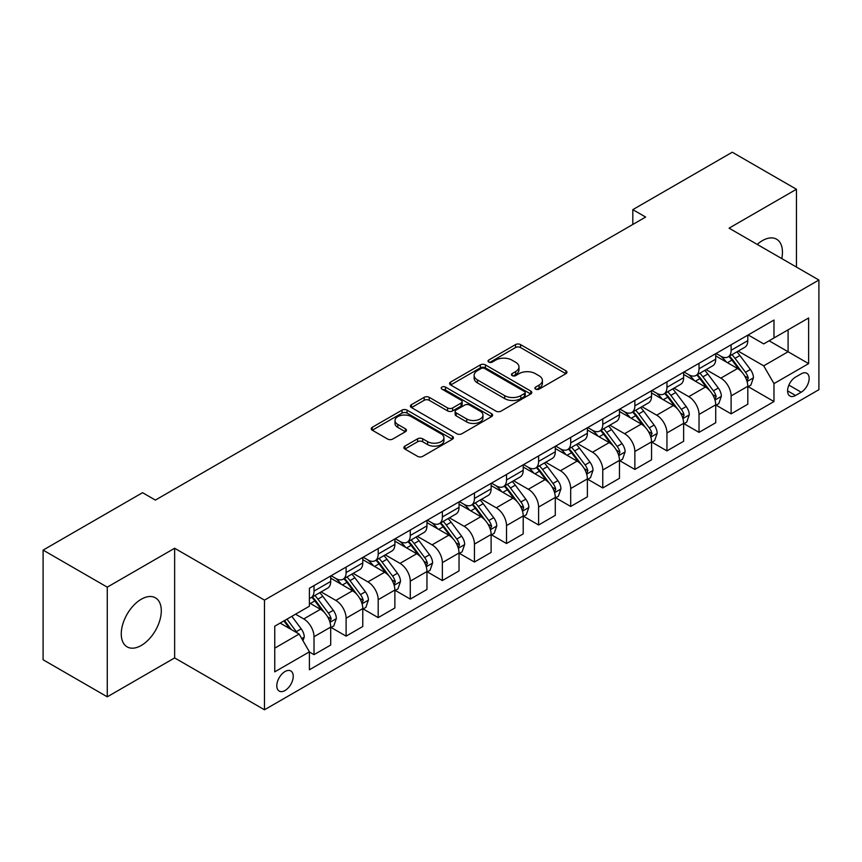 <?xml version="1.0" encoding="UTF-8"?>
<svg xmlns="http://www.w3.org/2000/svg" width="862" height="862" viewBox="0 0 862 862"><rect width="100%" height="100%" fill="white"/><g stroke="black" fill="none" stroke-linecap="round" stroke-linejoin="round"><path stroke-width="1.29" d="M535.604 389.139A2.489 1.444 0 0 0 539.127 389.139L565.903 373.688A3.567 2.058 0 0 0 566.948 372.233A3.567 2.058 0 0 0 565.903 370.779L520.551 344.595A3.567 2.058 0 0 0 515.508 344.595L488.743 360.047A2.489 1.444 0 0 0 488.011 361.07A2.489 1.444 0 0 0 488.743 362.083A2.489 1.444 0 0 0 492.267 362.083L495.736 360.09A11.4 6.584 0 0 1 511.856 360.09L515.638 362.266A11.4 6.584 0 0 1 518.978 366.921A11.4 6.584 0 0 1 515.638 371.576L512.168 373.58A2.489 1.444 0 0 0 511.446 374.593A2.489 1.444 0 0 0 512.168 375.616A2.489 1.444 0 0 0 515.702 375.616L519.161 373.612A11.4 6.584 0 0 1 535.291 373.612L539.062 375.8A11.4 6.584 0 0 1 542.403 380.454A11.4 6.584 0 0 1 539.062 385.109L535.604 387.103A2.489 1.444 0 0 0 534.871 388.126A2.489 1.444 0 0 0 535.604 389.139L535.604 387.103M141.282 645.466A28.317 16.346 120 0 0 159.772 620.521A28.317 16.346 120 0 0 155.44 597.829A28.317 16.346 120 0 0 141.282 599.23A28.317 16.346 120 0 0 122.781 624.185A28.317 16.346 120 0 0 127.123 646.866A28.317 16.346 120 0 0 141.282 645.466M781.759 258.589A28.317 16.346 120 0 0 776.587 239.205A28.317 16.346 120 0 0 762.428 240.617A28.317 16.346 120 0 0 757.224 244.42M285.02 690.516A11.615 6.702 120 0 0 292.606 680.28A11.615 6.702 120 0 0 290.828 670.97A11.615 6.702 120 0 0 285.02 671.552A11.615 6.702 120 0 0 277.424 681.788A11.615 6.702 120 0 0 279.213 691.098A11.615 6.702 120 0 0 285.02 690.516M404.903 446.128A3.567 2.058 0 0 0 403.869 447.583A3.567 2.058 0 0 0 404.903 449.037L417.628 456.375A3.567 2.058 0 0 0 422.671 456.375L452.399 439.211A3.567 2.058 0 0 0 453.444 437.756A3.567 2.058 0 0 0 452.399 436.301L407.047 410.129A3.567 2.058 0 0 0 402.015 410.129L372.276 427.283A3.567 2.058 0 0 0 371.242 428.737A3.567 2.058 0 0 0 372.276 430.192L387.652 439.07A3.567 2.058 0 0 0 392.684 439.07L405.409 431.722A3.567 2.058 0 0 0 406.455 430.267A3.567 2.058 0 0 0 405.409 428.813L397.791 424.416A9.536 5.506 0 0 1 395.001 420.527A9.536 5.506 0 0 1 400.884 415.441A9.536 5.506 0 0 1 411.271 416.637L441.128 433.866A9.536 5.506 0 0 1 443.919 437.756A9.536 5.506 0 0 1 438.036 442.842A9.536 5.506 0 0 1 427.649 441.656L422.671 438.78A3.567 2.058 0 0 0 417.628 438.78L404.903 446.128L404.903 449.037M174.641 548.254L107.265 587.151L43.1 550.107L43.1 659.764L107.265 696.819L174.641 657.921L264.483 709.782L264.483 600.124L174.641 548.254L174.641 657.921M796.445 267.069L796.445 189.263L729.069 228.161L818.9 280.031L264.483 600.124M796.445 189.263L732.269 152.218L632.816 209.638L632.816 224.465M43.1 550.107L142.564 492.687L155.397 500.089L645.649 217.052L632.816 209.638M495.984 411.142A3.567 2.058 0 0 0 501.027 411.142L530.755 393.977A3.567 2.058 0 0 0 531.8 392.522A3.567 2.058 0 0 0 530.755 391.068L485.403 364.885A3.567 2.058 0 0 0 480.36 364.885L450.632 382.049A3.567 2.058 0 0 0 449.587 383.504A3.567 2.058 0 0 0 450.632 384.958L495.984 411.142M442.939 389.678A2.489 1.444 0 0 1 445.471 390.033L445.471 387.07L491.577 413.685A3.567 2.058 0 0 1 492.622 415.139A3.567 2.058 0 0 1 491.577 416.594L461.849 433.758A3.567 2.058 0 0 1 456.806 433.758L411.454 407.575L411.454 404.666A3.567 2.058 0 0 0 410.409 406.121A3.567 2.058 0 0 0 411.454 407.575M411.454 404.666L424.179 397.328A3.567 2.058 0 0 1 429.222 397.328L447.615 407.941A3.567 2.058 0 0 0 452.647 407.941L461.095 403.071A3.567 2.058 0 0 0 462.129 401.617A3.567 2.058 0 0 0 461.095 400.162L441.947 389.107A2.489 1.444 0 0 1 441.215 388.083A2.489 1.444 0 0 1 442.756 386.758A2.489 1.444 0 0 1 445.471 387.07M801.186 373.839L795.54 377.093A11.249 6.497 120 0 0 788.191 387.016A11.249 6.497 120 0 0 789.915 396.024A11.249 6.497 120 0 0 795.54 395.475L801.186 392.21A11.249 6.497 120 0 0 808.545 382.297A11.249 6.497 120 0 0 806.81 373.278A11.249 6.497 120 0 0 801.186 373.839M264.483 709.782L818.9 389.689L818.9 280.031M748.184 334.941L763.71 343.906L773.979 337.969L773.979 320.039L309.404 588.261L309.404 606.202L274.752 626.2L274.752 671.843L309.404 651.844L309.404 669.774L773.979 401.552L773.979 383.612L763.71 365.833L738.195 351.103M773.979 337.969L808.631 317.97L808.631 363.613L773.979 383.612M107.265 587.151L107.265 696.819M769.109 340.792L788.094 351.761L788.094 329.823L808.631 317.97M763.71 365.833L788.094 351.761L808.631 363.613M274.752 648.138L299.136 634.055L280.139 623.086M309.404 651.984L314.016 654.657L314.016 636.727A14.525 8.383 -120 0 0 303.758 618.938L295.537 614.197M314.016 654.657L330.706 645.024L330.706 627.094A14.525 8.383 -120 0 0 320.438 609.305L309.404 602.937M331.094 627.461L346.104 636.134L346.104 618.205A14.525 8.383 -120 0 0 335.835 600.415L321.095 591.903M346.104 636.134L362.783 626.502L362.783 608.572A14.525 8.383 -120 0 0 352.526 590.782L330.706 578.187M363.171 608.938L378.192 617.612L378.192 599.683A14.525 8.383 -120 0 0 367.923 581.893L353.183 573.381M378.192 617.612L394.871 607.979L394.871 590.05A14.525 8.383 -120 0 0 384.603 572.26L362.783 559.664M395.259 590.416L410.269 599.09L410.269 581.15A14.525 8.383 -120 0 0 400.011 563.371L385.26 554.859M410.269 599.09L426.959 589.457L426.959 571.517A14.525 8.383 -120 0 0 416.691 553.738L394.871 541.142M427.347 571.894L442.357 580.557L442.357 562.627A14.525 8.383 -120 0 0 432.088 544.849L417.348 536.336M442.357 580.557L459.037 570.924L459.037 552.995A14.525 8.383 -120 0 0 448.779 535.216L426.959 522.62M459.424 553.372L474.445 562.035L474.445 544.105A14.525 8.383 -120 0 0 464.176 526.326L449.436 517.814M474.445 562.035L491.124 552.402L491.124 534.472A14.525 8.383 -120 0 0 480.856 516.694L459.037 504.098M491.512 534.849L506.522 543.513L506.522 525.583A14.525 8.383 -120 0 0 496.264 507.804L481.513 499.292M506.522 543.513L523.212 533.88L523.212 515.95A14.525 8.383 -120 0 0 512.944 498.171L491.124 485.575M523.6 516.316L538.61 524.99L538.61 507.061A14.525 8.383 -120 0 0 528.341 489.271L513.601 480.77M538.61 524.99L555.29 515.357L555.29 497.428A14.525 8.383 -120 0 0 545.032 479.638L523.212 467.042M555.678 497.794L570.698 506.468L570.698 488.538A14.525 8.383 -120 0 0 560.429 470.749L545.689 462.237M570.698 506.468L587.378 496.835L587.378 478.906A14.525 8.383 -120 0 0 577.109 461.116L555.29 448.52M587.765 479.272L602.775 487.946L602.775 470.016A14.525 8.383 -120 0 0 592.517 452.227L577.766 443.714M602.775 487.946L619.466 478.313L619.466 460.383A14.525 8.383 -120 0 0 609.197 442.594L587.378 429.998M619.853 460.75L634.863 469.424L634.863 451.483A14.525 8.383 -120 0 0 624.594 433.705L609.854 425.192M634.863 469.424L651.543 459.791L651.543 441.85A14.525 8.383 -120 0 0 641.285 424.072L619.466 411.476M651.931 442.228L666.951 450.891L666.951 432.961A14.525 8.383 -120 0 0 656.682 415.182L641.942 406.67M666.951 450.891L683.631 441.258L683.631 423.328A14.525 8.383 -120 0 0 673.362 405.549L651.543 392.953M684.019 423.705L699.028 432.368L699.028 414.439A14.525 8.383 -120 0 0 688.77 396.66L674.019 388.148M699.028 432.368L715.719 422.736L715.719 404.806A14.525 8.383 -120 0 0 705.45 387.027L683.631 374.431M716.106 405.183L731.116 413.846L731.116 395.917A14.525 8.383 -120 0 0 720.847 378.138L706.107 369.626M731.116 413.846L747.796 404.213L747.796 386.284A14.525 8.383 -120 0 0 737.538 368.505L715.719 355.909M716.106 353.463L720.847 356.2A14.525 8.383 -120 0 0 728.11 356.922A14.525 8.383 -120 0 0 731.116 350.274L731.116 344.789M684.019 371.985L688.77 374.722A14.525 8.383 -120 0 0 696.022 375.444A14.525 8.383 -120 0 0 699.028 368.796L699.028 363.311M651.931 390.508L656.682 393.244A14.525 8.383 -120 0 0 663.945 393.966A14.525 8.383 -120 0 0 666.951 387.318L666.951 381.834M619.853 409.03L624.594 411.777A14.525 8.383 -120 0 0 631.857 412.489A14.525 8.383 -120 0 0 634.863 405.84L634.863 400.356M587.765 427.552L592.517 430.3A14.525 8.383 -120 0 0 599.769 431.011A14.525 8.383 -120 0 0 602.775 424.373L602.775 418.889M555.678 446.074L560.429 448.822A14.525 8.383 -120 0 0 567.692 449.544A14.525 8.383 -120 0 0 570.698 442.896L570.698 437.411M523.6 464.596L528.341 467.344A14.525 8.383 -120 0 0 535.604 468.066A14.525 8.383 -120 0 0 538.61 461.418L538.61 455.933M491.512 483.129L496.264 485.866A14.525 8.383 -120 0 0 503.516 486.588A14.525 8.383 -120 0 0 506.522 479.94L506.522 474.456M459.424 501.652L464.176 504.389A14.525 8.383 -120 0 0 471.439 505.11A14.525 8.383 -120 0 0 474.445 498.462L474.445 492.978M427.347 520.174L432.088 522.911A14.525 8.383 -120 0 0 439.351 523.633A14.525 8.383 -120 0 0 442.357 516.984L442.357 511.5M395.259 538.696L400.011 541.444A14.525 8.383 -120 0 0 407.263 542.155A14.525 8.383 -120 0 0 410.269 535.507L410.269 530.022M363.171 557.218L367.923 559.966A14.525 8.383 -120 0 0 375.185 560.677A14.525 8.383 -120 0 0 378.192 554.04L378.192 548.555M331.094 575.741L335.835 578.488A14.525 8.383 -120 0 0 343.098 579.21A14.525 8.383 -120 0 0 346.104 572.562L346.104 567.077M748.184 386.65L773.979 401.552M728.11 356.922L744.79 347.289A14.525 8.383 -120 0 0 747.796 340.641L747.796 335.156M696.022 375.444L712.712 365.811A14.525 8.383 -120 0 0 715.719 359.163L715.719 353.679M663.945 393.966L680.624 384.333A14.525 8.383 -120 0 0 683.631 377.685L683.631 372.201M631.857 412.489L648.536 402.856A14.525 8.383 -120 0 0 651.543 396.208L651.543 390.734M599.769 431.011L616.459 421.378A14.525 8.383 -120 0 0 619.466 414.741L619.466 409.256M567.692 449.544L584.371 439.911A14.525 8.383 -120 0 0 587.378 433.263L587.378 427.778M535.604 468.066L552.283 458.433A14.525 8.383 -120 0 0 555.29 451.785L555.29 446.3M503.516 486.588L520.206 476.955A14.525 8.383 -120 0 0 523.212 470.307L523.212 464.823M471.439 505.11L488.118 495.478A14.525 8.383 -120 0 0 491.124 488.829L491.124 483.345M439.351 523.633L456.03 514A14.525 8.383 -120 0 0 459.037 507.352L459.037 501.867M407.263 542.155L423.953 532.522A14.525 8.383 -120 0 0 426.959 525.874L426.959 520.4M375.185 560.677L391.865 551.044A14.525 8.383 -120 0 0 394.871 544.407L394.871 538.922M343.098 579.21L359.777 569.577A14.525 8.383 -120 0 0 362.783 562.929L362.783 557.445M309.404 598.314A14.525 8.383 -120 0 0 311.01 597.732L327.7 588.099A14.525 8.383 -120 0 0 330.706 581.451L330.706 575.967M311.01 597.732A14.525 8.383 -120 0 0 314.016 591.084L314.016 585.6M299.136 634.055L309.404 651.844M536.595 389.495L539.062 388.072A11.4 6.584 0 0 0 542.403 383.418L542.403 380.454M518.978 366.921L518.978 369.884A11.4 6.584 0 0 1 515.638 374.539L513.17 375.961M565.849 373.709L520.551 347.558A3.567 2.058 0 0 0 515.508 347.558L489.735 362.439M530.701 394.009L485.403 367.848A3.567 2.058 0 0 0 480.36 367.848L450.686 384.991M524.452 393.546A2.489 1.444 0 0 0 525.184 392.522A2.489 1.444 0 0 0 524.452 391.51L484.649 368.527A2.489 1.444 0 0 0 481.125 368.527L477.462 370.628A11.4 6.584 0 0 0 474.132 375.282A11.4 6.584 0 0 0 477.462 379.937L504.679 395.647A11.4 6.584 0 0 0 520.799 395.647L524.452 393.546L524.452 396.509A2.489 1.444 0 0 0 525.184 395.486L525.184 392.522M474.132 375.282L474.132 378.246A11.4 6.584 0 0 0 477.462 382.9L477.462 379.937M524.452 396.509L520.799 398.61A11.4 6.584 0 0 1 504.679 398.61L477.462 382.9M411.508 407.607L424.179 400.291L424.179 397.328M462.129 401.617L462.129 404.58A3.567 2.058 0 0 1 461.095 406.034L452.647 410.905A3.567 2.058 0 0 1 447.615 410.905L429.222 400.291A3.567 2.058 0 0 0 424.179 400.291M445.471 390.033L491.523 416.626M466.698 418.964A9.536 5.506 0 0 0 477.085 420.15A9.536 5.506 0 0 0 482.968 415.075A9.536 5.506 0 0 0 480.177 411.174L469.661 405.108A3.567 2.058 0 0 0 464.618 405.108L456.181 409.978A3.567 2.058 0 0 0 455.136 411.433A3.567 2.058 0 0 0 456.181 412.887L466.698 418.964L466.698 421.927A9.536 5.506 0 0 0 477.085 423.113A9.536 5.506 0 0 0 482.968 418.038L482.968 415.075M455.136 411.433L455.136 414.396A3.567 2.058 0 0 0 456.181 415.85L456.181 412.887M466.698 421.927L456.181 415.85M443.919 437.756L443.919 440.73A9.536 5.506 0 0 1 438.036 445.805A9.536 5.506 0 0 1 427.649 444.62L422.671 441.743A3.567 2.058 0 0 0 417.628 441.743L404.957 449.059M395.001 420.527L395.001 423.49A9.536 5.506 0 0 0 397.791 427.38L397.791 424.416M405.366 431.754L397.791 427.38M452.356 439.243L407.047 413.092A3.567 2.058 0 0 0 402.015 413.092L372.33 430.224M747.796 386.876L750.877 385.098L753.442 377.685A9.622 5.549 -120 0 0 750.382 369.496L739.887 355.5A27.767 16.033 -120 0 0 736.859 351.868M726.429 362.094A27.767 16.033 -120 0 0 720.74 356.135M746.923 380.982L748.259 378.095A9.622 5.549 -120 0 0 745.501 372.309L735.017 358.312A27.767 16.033 -120 0 0 731.978 354.681M729.403 356.178A23.048 13.307 60 0 1 733.185 360.478L742.053 372.33M728.907 356.459A27.767 16.033 60 0 1 731.935 360.09L738.906 369.399M715.719 405.399L718.8 403.621L721.365 396.208A9.622 5.549 -120 0 0 718.294 388.019L707.81 374.022A27.767 16.033 -120 0 0 704.771 370.391M694.341 380.616A27.767 16.033 -120 0 0 688.663 374.668M714.835 399.505L716.171 396.617A9.622 5.549 -120 0 0 713.413 390.842L702.929 376.834A27.767 16.033 -120 0 0 699.901 373.203M697.315 374.701A23.048 13.307 60 0 1 701.097 379L709.976 390.852M696.819 374.992A27.767 16.033 60 0 1 699.847 378.612L706.818 387.922M683.631 423.921L686.712 422.143L689.277 414.741A9.622 5.549 -120 0 0 686.206 406.541L675.722 392.544A27.767 16.033 -120 0 0 672.694 388.913M662.264 399.138A27.767 16.033 -120 0 0 656.575 393.191M682.758 418.038L684.083 415.15A9.622 5.549 -120 0 0 681.336 409.364L670.841 395.356A27.767 16.033 -120 0 0 667.813 391.736M665.227 393.223A23.048 13.307 60 0 1 669.009 397.522L677.888 409.375M664.731 393.514A27.767 16.033 60 0 1 667.759 397.134L674.741 406.444M651.543 442.443L654.624 440.665L657.189 433.263A9.622 5.549 -120 0 0 654.129 425.074L643.634 411.066A27.767 16.033 -120 0 0 640.606 407.435M630.176 417.661A27.767 16.033 -120 0 0 624.487 411.713M650.67 436.56L651.995 433.672A9.622 5.549 -120 0 0 649.248 427.886L638.764 413.889A27.767 16.033 -120 0 0 635.725 410.258M633.15 411.745A23.048 13.307 60 0 1 636.932 416.044L645.8 427.897M632.654 412.036A27.767 16.033 60 0 1 635.682 415.667L642.653 424.966M619.466 460.976L622.547 459.198L625.112 451.785A9.622 5.549 -120 0 0 622.041 443.596L611.557 429.588A27.767 16.033 -120 0 0 608.518 425.968M598.088 436.183A27.767 16.033 -120 0 0 592.409 430.235M618.582 455.082L619.918 452.194A9.622 5.549 -120 0 0 617.16 446.408L606.676 432.412A27.767 16.033 -120 0 0 603.648 428.78M601.062 430.267A23.048 13.307 60 0 1 604.844 434.577L613.722 446.419M600.566 430.558A27.767 16.033 60 0 1 603.594 434.189L610.565 443.499M587.378 479.498L590.459 477.72L593.024 470.307A9.622 5.549 -120 0 0 589.953 462.118L579.469 448.121A27.767 16.033 -120 0 0 576.441 444.49M566.011 454.705A27.767 16.033 -120 0 0 560.322 448.757M586.505 473.604L587.83 470.717A9.622 5.549 -120 0 0 585.082 464.93L574.588 450.934A27.767 16.033 -120 0 0 571.56 447.303M568.974 448.79A23.048 13.307 60 0 1 572.756 453.1L581.634 464.941M568.478 449.08A27.767 16.033 60 0 1 571.506 452.712L578.488 462.021M555.29 498.02L558.371 496.243L560.936 488.829A9.622 5.549 -120 0 0 557.876 480.64L547.381 466.644A27.767 16.033 -120 0 0 544.353 463.013M533.923 473.227A27.767 16.033 -120 0 0 528.234 467.279M554.417 492.127L555.742 489.239A9.622 5.549 -120 0 0 552.995 483.453L542.51 469.456A27.767 16.033 -120 0 0 539.472 465.825M536.897 467.323A23.048 13.307 60 0 1 540.679 471.622L549.547 483.463M536.401 467.603A27.767 16.033 60 0 1 539.429 471.234L546.4 480.543M523.212 516.543L526.294 514.765L528.859 507.352A9.622 5.549 -120 0 0 525.788 499.163L515.304 485.166A27.767 16.033 -120 0 0 512.265 481.535M501.835 491.76A27.767 16.033 -120 0 0 496.156 485.802M522.329 510.649L523.665 507.761A9.622 5.549 -120 0 0 520.907 501.975L510.423 487.978A27.767 16.033 -120 0 0 507.395 484.347M504.809 485.845A23.048 13.307 60 0 1 508.591 490.144L517.469 501.996M504.313 486.125A27.767 16.033 60 0 1 507.341 489.756L514.312 499.066M491.124 535.065L494.206 533.287L496.771 525.874A9.622 5.549 -120 0 0 493.7 517.685L483.216 503.688A27.767 16.033 -120 0 0 480.188 500.057M469.758 510.282A27.767 16.033 -120 0 0 464.068 504.335M490.252 529.171L491.577 526.283A9.622 5.549 -120 0 0 488.829 520.508L478.335 506.5A27.767 16.033 -120 0 0 475.307 502.869M472.721 504.367A23.048 13.307 60 0 1 476.503 508.666L485.381 520.519M472.225 504.647A27.767 16.033 60 0 1 475.253 508.278L482.235 517.588M459.037 553.587L462.118 551.809L464.683 544.407A9.622 5.549 -120 0 0 461.623 536.207L451.128 522.21A27.767 16.033 -120 0 0 448.1 518.579M437.67 528.805A27.767 16.033 -120 0 0 431.981 522.857M458.164 547.704L459.489 544.816A9.622 5.549 -120 0 0 456.741 539.03L446.257 525.023A27.767 16.033 -120 0 0 443.219 521.402M440.644 522.889A23.048 13.307 60 0 1 444.426 527.188L453.293 539.041M440.148 523.18A27.767 16.033 60 0 1 443.176 526.801L450.147 536.11M426.959 572.109L430.041 570.332L432.605 562.929A9.622 5.549 -120 0 0 429.535 554.729L419.051 540.733A27.767 16.033 -120 0 0 416.012 537.101M405.582 547.327A27.767 16.033 -120 0 0 399.903 541.379M426.076 566.226L427.412 563.339A9.622 5.549 -120 0 0 424.654 557.552L414.169 543.556A27.767 16.033 -120 0 0 411.142 539.924M408.556 541.411A23.048 13.307 60 0 1 412.338 545.711L421.216 557.563M408.06 541.702A27.767 16.033 60 0 1 411.088 545.334L418.059 554.632M394.871 590.642L397.953 588.865L400.518 581.451A9.622 5.549 -120 0 0 397.447 573.262L386.963 559.255A27.767 16.033 -120 0 0 383.935 555.634M373.505 565.849A27.767 16.033 -120 0 0 367.815 559.901M393.999 584.748L395.324 581.861A9.622 5.549 -120 0 0 392.576 576.075L382.082 562.078A27.767 16.033 -120 0 0 379.054 558.447M376.468 559.934A23.048 13.307 60 0 1 380.25 564.244L389.128 576.085M375.972 560.225A27.767 16.033 60 0 1 379 563.856L385.982 573.155M362.783 609.165L365.865 607.387L368.43 599.974A9.622 5.549 -120 0 0 365.369 591.785L354.875 577.777A27.767 16.033 -120 0 0 351.847 574.157M341.417 584.371A27.767 16.033 -120 0 0 335.727 578.424M361.911 603.271L363.236 600.383A9.622 5.549 -120 0 0 360.488 594.597L350.004 580.6A27.767 16.033 -120 0 0 346.966 576.969M344.391 578.456A23.048 13.307 60 0 1 348.173 582.766L357.04 594.608M343.895 578.747A27.767 16.033 60 0 1 346.923 582.378L353.894 591.688M330.706 627.687L333.788 625.909L336.352 618.496A9.622 5.549 -120 0 0 333.282 610.307L322.797 596.31A27.767 16.033 -120 0 0 319.759 592.679M329.823 621.793L331.159 618.905A9.622 5.549 -120 0 0 328.4 613.119L317.916 599.122A27.767 16.033 -120 0 0 314.889 595.491M312.303 596.989A23.048 13.307 60 0 1 316.085 601.288L324.963 613.13M311.807 597.269A27.767 16.033 60 0 1 314.835 600.9L321.806 610.21M302.982 640.725L304.264 637.018A9.622 5.549 -120 0 0 301.194 628.829L291.841 616.341M297.196 632.934A9.622 5.549 -120 0 0 296.323 631.641L286.96 619.153M284.546 620.543L291.281 629.519M283.878 620.931L289.589 628.549M303.758 618.938L320.438 609.305M335.835 600.415L352.526 590.782M367.923 581.893L384.603 572.26M400.011 563.371L416.691 553.738M432.088 544.849L448.779 535.216M464.176 526.326L480.856 516.694M496.264 507.804L512.944 498.171M528.341 489.271L545.032 479.638M560.429 470.749L577.109 461.116M592.517 452.227L609.197 442.594M624.594 433.705L641.285 424.072M656.682 415.182L673.362 405.549M688.77 396.66L705.45 387.027M720.847 378.138L737.538 368.505M731.116 350.274L747.796 340.641M731.116 395.917L747.796 386.284M699.028 414.439L715.719 404.806M699.028 368.796L715.719 359.163M666.951 432.961L683.631 423.328M666.951 387.318L683.631 377.685M634.863 451.483L651.543 441.85M634.863 405.84L651.543 396.208M602.775 470.016L619.466 460.383M602.775 424.373L619.466 414.741M570.698 488.538L587.378 478.906M570.698 442.896L587.378 433.263M538.61 507.061L555.29 497.428M538.61 461.418L555.29 451.785M506.522 525.583L523.212 515.95M506.522 479.94L523.212 470.307M474.445 544.105L491.124 534.472M474.445 498.462L491.124 488.829M442.357 562.627L459.037 552.995M442.357 516.984L459.037 507.352M410.269 581.15L426.959 571.517M410.269 535.507L426.959 525.874M378.192 599.683L394.871 590.05M378.192 554.04L394.871 544.407M346.104 618.205L362.783 608.572M346.104 572.562L362.783 562.929M314.016 636.727L330.706 627.094M314.016 591.084L330.706 581.451M788.881 385.109L801.186 392.21M787.588 390.874L795.54 395.475M539.062 388.072L539.062 385.109M512.168 375.616L512.168 373.58M515.638 374.539L515.638 371.576M488.743 362.083L488.743 360.047M515.508 347.558L515.508 344.595M520.551 347.558L520.551 344.595M565.903 373.688L565.903 370.779M450.632 384.958L450.632 382.049M480.36 367.848L480.36 364.885M485.403 367.848L485.403 364.885M530.755 393.977L530.755 391.068M504.679 398.61L504.679 395.647M520.799 398.61L520.799 395.647M429.222 400.291L429.222 397.328M447.615 410.905L447.615 407.941M452.647 410.905L452.647 407.941M461.095 406.034L461.095 403.071M491.577 416.594L491.577 413.685M417.628 441.743L417.628 438.78M422.671 441.743L422.671 438.78M427.649 444.62L427.649 441.656M405.409 431.722L405.409 428.813M372.276 430.192L372.276 427.283M402.015 413.092L402.015 410.129M407.047 413.092L407.047 410.129M452.399 439.211L452.399 436.301M747.085 381.51L753.388 377.879M735.017 358.312L739.887 355.5M727.453 362.676L731.935 360.09M745.501 372.309L750.382 369.496M744.736 376.069L748.259 378.095M714.997 400.033L721.3 396.401M702.929 376.834L707.81 374.022M695.365 381.198L699.847 378.612M713.413 390.842L718.294 388.019M712.658 394.591L716.171 396.617M682.909 418.555L689.212 414.924M670.841 395.356L675.722 392.544M663.277 399.731L667.759 397.134M681.336 409.364L686.206 406.541M680.571 413.113L684.083 415.15M650.832 437.088L657.135 433.446M638.764 413.889L643.634 411.066M631.199 418.253L635.682 415.667M649.248 427.886L654.129 425.074M648.483 431.636L651.995 433.672M618.744 455.61L625.047 451.968M606.676 432.412L611.557 429.588M599.112 436.775L603.594 434.189M617.16 446.408L622.041 443.596M616.405 450.169L619.918 452.194M586.656 474.132L592.959 470.49M574.588 450.934L579.469 448.121M567.024 455.298L571.506 452.712M585.082 464.93L589.953 462.118M584.317 468.691L587.83 470.717M554.578 492.655L560.882 489.013M542.51 469.456L547.381 466.644M534.946 473.82L539.429 471.234M552.995 483.453L557.876 480.64M552.23 487.213L555.742 489.239M522.491 511.177L528.794 507.546M510.423 487.978L515.304 485.166M502.858 492.342L507.341 489.756M520.907 501.975L525.788 499.163M520.152 505.735L523.665 507.761M490.403 529.699L496.706 526.068M478.335 506.5L483.216 503.688M470.771 510.864L475.253 508.278M488.829 520.508L493.7 517.685M488.064 524.258L491.577 526.283M458.325 548.221L464.629 544.59M446.257 525.023L451.128 522.21M438.693 529.397L443.176 526.801M456.741 539.03L461.623 536.207M455.976 542.78L459.489 544.816M426.237 566.754L432.541 563.112M414.169 543.556L419.051 540.733M406.605 547.92L411.088 545.334M424.654 557.552L429.535 554.729M423.899 561.302L427.412 563.339M394.149 585.276L400.453 581.634M382.082 562.078L386.963 559.255M374.517 566.442L379 563.856M392.576 576.075L397.447 573.262M391.811 579.835L395.324 581.861M362.072 603.799L368.376 600.157M350.004 580.6L354.875 577.777M342.44 584.964L346.923 582.378M360.488 594.597L365.369 591.785M359.723 598.357L363.236 600.383M329.984 622.321L336.288 618.679M317.916 599.122L322.797 596.31M310.352 603.486L314.835 600.9M328.4 613.119L333.282 610.307M327.646 616.88L331.159 618.905M301.765 638.613L304.2 637.212M296.323 631.641L301.194 628.829"/></g></svg>
